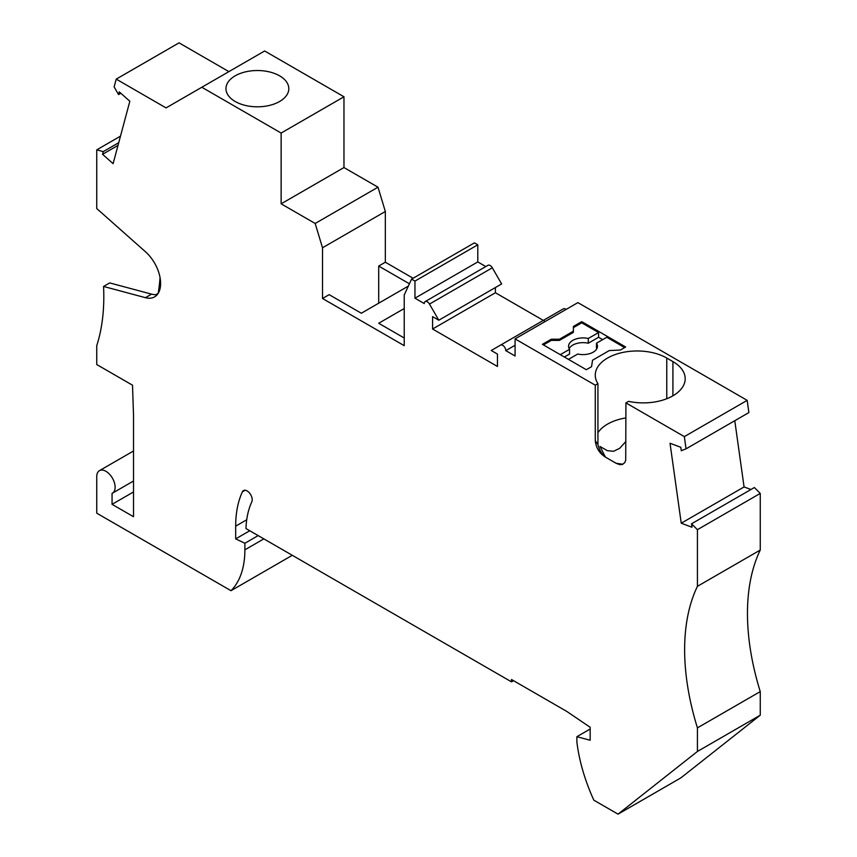 <?xml version="1.0" encoding="UTF-8"?>
<svg xmlns="http://www.w3.org/2000/svg" width="857" height="857" viewBox="0 0 857 857"><rect width="100%" height="100%" fill="white"/><g stroke="black" fill="none" stroke-linecap="round" stroke-linejoin="round"><path stroke-width="1.29" d="M292.291 555.304L230.994 590.698L96.745 513.182L96.745 476.61A13.005 7.509 -120 0 1 99.433 470.664A13.005 7.509 -120 0 1 112.438 478.174A13.005 7.509 -120 0 1 112.438 493.182A13.005 7.509 -120 0 1 112.063 493.375L112.063 504.334L133.521 491.95M230.994 590.698A101.126 58.383 -120 0 0 244.877 549.83L244.877 543.263L258.15 535.593M244.877 543.263L235.675 538.882L249.762 530.751M235.675 538.882L235.675 526.155L246.72 519.781M513.547 680.683L511.5 681.861L245.959 528.555A105.465 60.89 -120 0 1 251.808 501.859A7.22 4.167 -120 0 0 249.965 493.6A7.22 4.167 -120 0 0 243.495 490.579A7.22 4.167 -120 0 0 242.402 491.822A119.916 69.235 -120 0 0 235.675 526.155M511.5 681.861L511.5 679.505L566.809 711.439L590.162 727.282L590.162 740.255L576.879 736.699L590.162 729.028M618.036 814.15L697.427 751.46L760.255 715.188L680.865 777.877L618.036 814.15L593.826 800.17A137.249 79.24 60 0 1 576.879 742.023L576.879 736.699M760.255 715.188L760.255 691.599L697.427 727.872L697.427 751.46M697.427 586.317L760.255 550.044L760.255 493.407L697.427 529.68L697.427 586.317A216.703 125.122 -120 0 0 697.427 727.872M760.255 550.044A216.703 125.122 -120 0 0 760.255 691.599M760.255 493.407L754.364 487.526L691.535 523.798L692.017 527.237L681.24 523.209L744.069 486.937L750.936 489.497M697.427 529.68L691.535 523.798M734.781 420.712L744.069 486.937M686.061 448.843L748.889 412.571L747.175 400.348L684.347 436.62L686.061 448.843L681.283 450.718L680.79 447.279L670.024 443.251L681.24 523.209M747.175 400.348L577.907 302.617L515.078 338.89L595.272 385.189L597.929 383.657A41.897 24.189 180 0 1 595.261 375.162A41.897 24.189 180 0 1 621.121 352.816A41.897 24.189 180 0 1 666.778 358.055L672.916 361.6A41.897 24.189 180 0 1 685.182 378.698A41.897 24.189 180 0 1 628.577 401.355L625.921 402.886L625.717 460.327L624.71 462.705L622.289 464.483L619.9 464.676L616.301 463.391A28.892 16.679 180 0 1 616.451 463.337L622.889 464.248M684.347 436.62L625.921 402.886M573.387 331.177L573.387 326.463L581.732 321.643L625.664 346.999L620.447 350.02L609.252 350.577L592.53 360.229L591.555 366.689L586.338 369.71L542.406 344.343L551.308 339.211L559.482 339.211L573.387 331.177L573.387 332.355L559.482 340.39L551.308 340.39L543.424 344.932M112.063 504.334L133.521 516.717L133.521 415.27L132.514 385.2L96.745 364.546L96.745 345.682A216.703 125.122 -120 0 0 103.558 286.452L109.685 282.917L151.582 294.144A28.892 16.679 60 0 0 157.345 294.519M120.473 136.156L96.745 149.857L96.745 208.551L145.444 251.744A28.892 16.679 60 0 1 160.591 283.271L160.591 283.635A28.892 16.679 60 0 1 154.603 296.865A28.892 16.679 60 0 1 145.444 297.679L103.558 286.452M429.486 304.074L492.314 267.802A4.339 2.507 -120 0 0 487.976 265.306L425.158 301.578A4.339 2.507 -120 0 1 429.486 304.074L438.805 320.218L432.581 316.629L432.581 329.013L497.456 366.464L497.456 354.08L491.232 350.492L563.381 308.831L500.552 345.103A4.339 2.507 60 0 1 503.895 346.271A4.339 2.507 60 0 1 505.791 350.631L515.078 355.998L515.078 338.89M505.791 350.631L515.078 345.264M563.381 308.831A4.339 2.507 60 0 1 566.102 309.431M545.213 321.493L495.41 292.74L432.581 329.013M495.41 287.534L495.41 292.74M438.805 320.218L501.634 283.946L492.314 267.802M425.158 301.578A4.339 2.507 -120 0 0 424.258 303.56L414.959 298.193L477.788 261.921L485.812 266.559M477.788 261.921L477.788 244.813L474.403 242.863L411.574 279.136L414.959 281.096L477.788 244.813M414.959 298.193L414.959 281.096M408.35 286.088L361.333 313.233L329.152 294.658L322.511 298.493L404.236 345.671L404.236 294.947L411.574 279.136M378.698 303.207L378.698 266.056L385.339 262.221L413.106 278.246M378.698 266.056L409.421 283.785M404.236 338.012L378.698 323.26L404.236 308.52M385.339 262.221L385.339 211.497L378.001 187.201L343.968 167.554L281.139 203.827L315.172 223.473L378.001 187.201M322.511 298.493L322.511 247.769L385.339 211.497M322.511 247.769L315.172 223.473M96.745 149.857L103.269 151.614L102.551 154.303L113.113 163.666L129.835 101.244L119.273 91.881L118.555 94.57L114.131 86.911L116.22 79.123L166.065 107.896L201.824 87.253L281.139 133.049L343.968 96.777L343.968 167.554M281.139 133.049L281.139 203.827M201.824 87.253L264.652 50.981L343.968 96.777M279.607 75.844A31.42 18.147 -0 0 0 245.359 71.902A31.42 18.147 -0 0 0 225.959 88.667A31.42 18.147 -0 0 0 235.172 101.49A31.42 18.147 -0 0 0 269.409 105.432A31.42 18.147 -0 0 0 288.809 88.667A31.42 18.147 -0 0 0 279.607 75.844M228.894 71.624L179.049 42.85L116.22 79.123M118.555 94.57L120.826 93.263M102.551 154.303L118.009 145.369M103.269 151.614L118.727 142.69M604.892 456.802L607.527 458.324A41.897 24.189 180 0 1 604.978 456.717A28.892 16.679 180 0 1 604.892 456.802C599.172 452.935 595.969 447.547 595.272 440.637L595.272 385.189M604.978 456.717C601.593 453.91 599.236 449.85 597.929 444.515L595.272 440.637M602.675 339.629L598.593 337.272L598.593 332.548L581.732 322.821L573.387 327.642M581.732 322.821L581.732 321.643M568.459 359.383L577.736 354.027A14.451 8.345 0 0 0 597.458 346.26A14.451 8.345 0 0 0 596.461 343.218L606.767 337.272L624.646 347.588M551.308 339.211L551.308 340.39M559.482 339.211L559.482 340.39M560.285 354.669L569.562 349.313L569.562 354.027L564.367 357.026M598.593 332.548L588.288 338.494A14.451 8.345 0 0 0 568.566 346.26A14.451 8.345 0 0 0 569.562 349.313M588.288 338.494L588.288 343.218A14.451 8.345 0 0 0 569.155 348.628M598.593 337.272L588.288 343.218M596.868 348.628A14.451 8.345 0 0 0 596.461 347.931L596.461 343.218M597.929 383.657L597.929 444.515M597.929 432.731A41.897 24.189 180 0 1 625.921 417.916M605.331 456.952L600.039 446.497L607.356 450.675L613.569 451.296L619.697 448.307L625.921 441.419M616.451 463.337A41.897 24.189 180 0 1 613.666 461.869L607.527 458.324M613.666 461.869L616.301 463.391M155.888 294.669L158.191 293.351A216.703 125.122 -120 0 0 160.034 277.464M244.877 549.83L263.838 538.882M242.402 491.822L245.113 490.258M672.916 395.805L672.916 361.6M666.778 398.73L666.778 358.055M145.444 297.679L151.582 294.144M133.521 450.986L99.433 470.664M133.521 481.013L112.438 493.182"/></g></svg>
